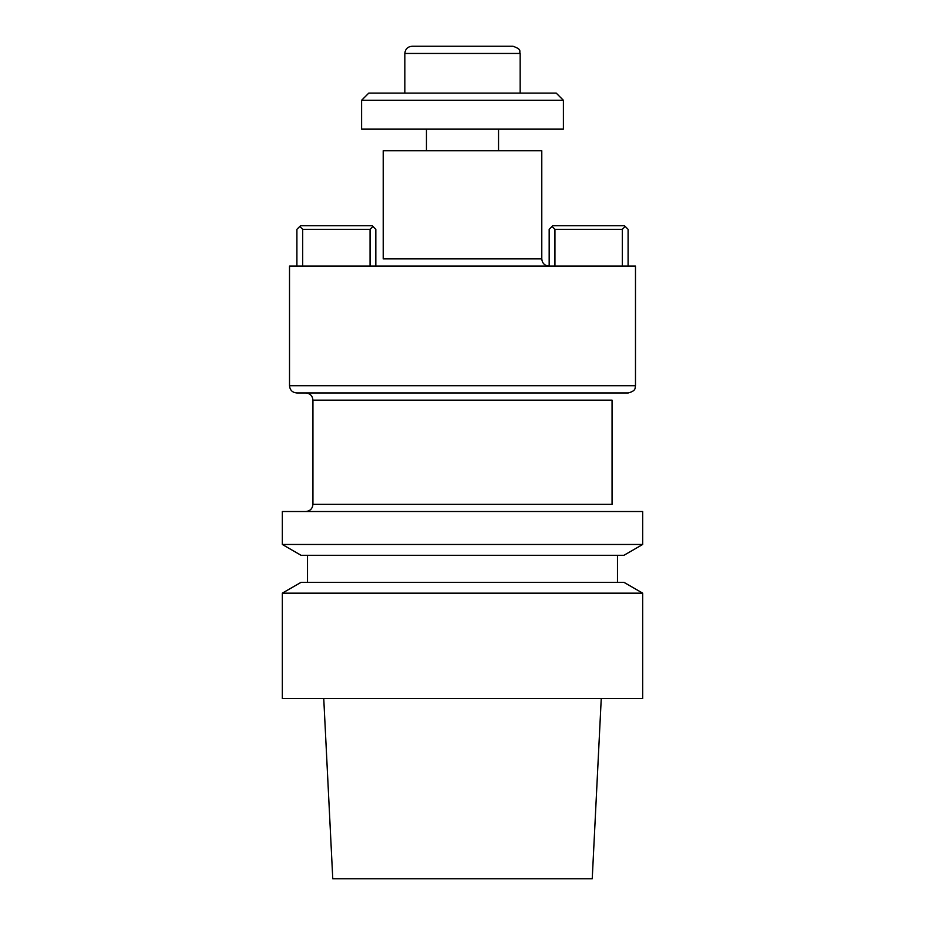 <?xml version="1.0" encoding="UTF-8"?>
<svg xmlns="http://www.w3.org/2000/svg" width="925" height="925" viewBox="0 0 925 925"><rect width="100%" height="100%" fill="white"/><g stroke="black" fill="none" stroke-linecap="round" stroke-linejoin="round"><path stroke-width="1.39" d="M642.69 698.56L282.31 698.56L642.69 698.56L642.69 593.156L282.31 593.156L282.31 698.56L282.31 593.156L642.69 593.156L642.69 698.56M332.769 878.75L592.231 878.75L601.25 698.56L592.231 878.75L332.769 878.75L323.75 698.56L332.769 878.75M623.936 582.334L642.69 593.156L623.936 582.334L301.064 582.334L623.936 582.334M617.472 555.301L617.472 582.334L617.472 555.301M301.064 555.301L623.936 555.301L642.69 544.467L282.31 544.467L642.69 544.467L642.69 511.513L282.31 511.513L282.31 544.467L301.064 555.301L623.936 555.301L642.69 544.467L642.69 511.513L282.31 511.513L282.31 544.467L301.064 555.301M312.939 504.31L312.939 400.155L612.061 400.155L312.939 400.155C312.511 395.773 310.106 393.379 305.736 392.952C310.106 393.379 312.511 395.773 312.939 400.155L312.939 504.31C312.511 508.681 310.106 511.086 305.736 511.513C310.106 511.086 312.511 508.681 312.939 504.31L612.061 504.31L612.061 400.155L612.061 504.31L312.939 504.31M619.264 392.952L305.736 392.952L619.264 392.952M296.717 392.952L628.283 392.952L296.717 392.952C292.346 392.524 289.941 390.119 289.513 385.737L289.513 266.088L635.487 266.088L289.513 266.088L289.513 385.737L635.487 385.737C634.793 387.714 636.643 390.685 628.283 392.952C636.643 390.685 634.793 387.714 635.487 385.737L635.487 266.088L635.487 385.737L289.513 385.737C289.941 390.119 292.346 392.524 296.717 392.952M383.216 150.763L541.784 150.763L541.784 258.884C542.212 263.255 544.617 265.66 548.999 266.088C544.617 265.66 542.212 263.255 541.784 258.884L541.784 150.763L383.216 150.763L383.216 258.884L541.784 258.884L383.216 258.884L383.216 150.763M302.672 229.331L302.672 266.088L302.672 229.331L299.792 226.44L296.902 229.331L296.902 266.088L296.902 229.331L300.509 225.723L372.22 225.723L372.937 226.44L370.058 229.331L302.672 229.331L299.792 226.44L300.509 225.723L372.22 225.723L372.937 226.44L370.058 229.331L302.672 229.331M370.058 266.088L370.058 229.331L370.058 266.088M375.828 229.331L375.828 266.088L375.828 229.331L372.937 226.44L375.828 229.331M549.173 266.088L549.173 229.331L552.063 226.44L549.173 229.331L549.173 266.088M554.942 229.331L554.942 266.088L554.942 229.331L552.063 226.44L552.78 225.723L624.491 225.723L625.207 226.44L622.328 229.331L554.942 229.331L552.063 226.44L552.78 225.723L624.491 225.723L625.207 226.44L622.328 229.331L554.942 229.331M622.328 266.088L622.328 229.331L622.328 266.088M628.098 229.331L628.098 266.088L628.098 229.331L625.207 226.44L628.098 229.331M498.54 129.142L498.54 150.763L498.54 129.142M563.406 100.305L361.594 100.305L361.594 129.142L563.406 129.142L361.594 129.142L361.594 100.305L368.797 93.101L556.202 93.101L563.406 100.305L361.594 100.305L368.797 93.101L556.202 93.101L563.406 100.305L563.406 129.142L563.406 100.305M412.041 46.25L512.959 46.25L412.041 46.25C407.671 46.678 405.266 49.083 404.838 53.453C405.266 49.083 407.671 46.678 412.041 46.25M520.162 53.453L520.162 93.101L520.162 53.453L404.838 53.453L404.838 93.101L404.838 53.453L520.162 53.453C518.775 51.326 522.81 49.684 512.959 46.25C522.81 49.684 518.775 51.326 520.162 53.453M301.064 582.334L282.31 593.156L301.064 582.334M307.528 555.301L307.528 582.334L307.528 555.301M426.46 129.142L426.46 150.763L426.46 129.142"/></g></svg>
